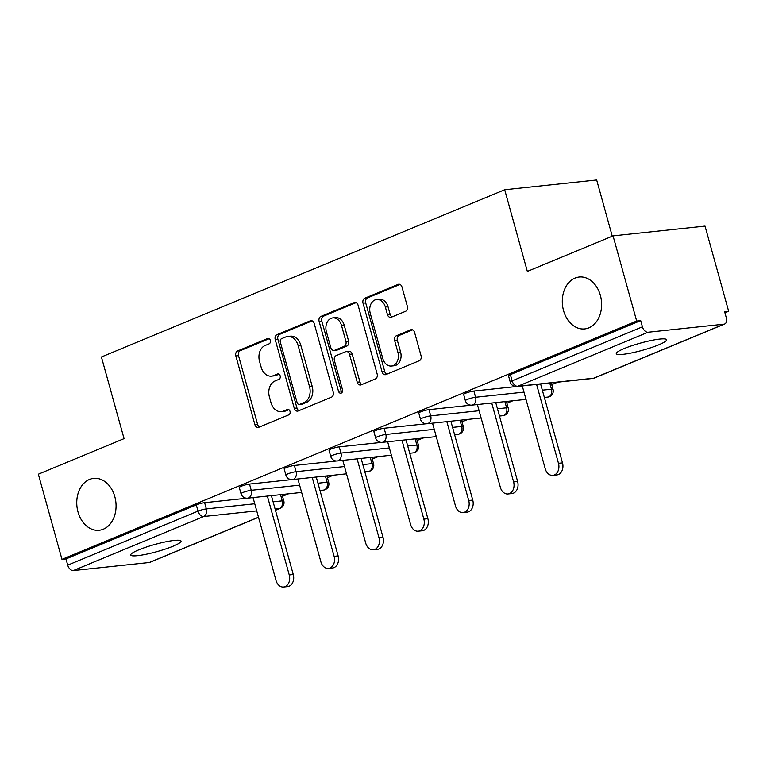 <?xml version="1.0" encoding="UTF-8"?>
<svg xmlns="http://www.w3.org/2000/svg" width="767" height="767" viewBox="0 0 767 767"><rect width="100%" height="100%" fill="white"/><g stroke="black" fill="none" stroke-linecap="round" stroke-linejoin="round"><path stroke-width="1.15" d="M563.544 310.606A26.097 19.578 -96.1 0 0 584.703 328.918A26.097 19.578 -96.1 0 0 600.36 295.333A26.097 19.578 -96.1 0 0 579.2 277.021A26.097 19.578 -96.1 0 0 563.544 310.606M78.004 511.953A26.097 19.578 -96.1 0 0 99.173 530.265A26.097 19.578 -96.1 0 0 114.82 496.68A26.097 19.578 -96.1 0 0 93.66 478.368A26.097 19.578 -96.1 0 0 78.004 511.953M270.32 340.366A2.8 2.1 -96.1 0 0 268.047 338.4A2.8 2.1 -96.1 0 0 267.606 338.515L237.607 350.95A3.998 3.001 -96.1 0 0 235.843 355.936L254.893 424.65A3.998 3.001 -96.1 0 0 258.143 427.459A3.998 3.001 -96.1 0 0 258.776 427.296L288.775 414.861A2.8 2.1 -96.1 0 0 290.012 411.361A2.8 2.1 -96.1 0 0 287.74 409.396A2.8 2.1 -96.1 0 0 287.289 409.511L283.416 411.122A12.809 9.607 -96.1 0 1 281.374 411.649A12.809 9.607 -96.1 0 1 270.991 402.656L269.399 396.932A12.809 9.607 -96.1 0 1 275.046 380.969L278.929 379.358A2.8 2.1 -96.1 0 0 280.166 375.868A2.8 2.1 -96.1 0 0 277.894 373.903A2.8 2.1 -96.1 0 0 277.453 374.008L273.57 375.619A12.809 9.607 -96.1 0 1 271.528 376.146A12.809 9.607 -96.1 0 1 261.144 367.153L259.553 361.43A12.809 9.607 -96.1 0 1 265.2 345.466L269.083 343.856A2.8 2.1 -96.1 0 0 270.32 340.366M138.722 549.872A26.097 3.739 164.5 0 0 130.735 555.02A26.097 3.739 164.5 0 0 146.305 554.225A26.097 3.739 164.5 0 0 173.045 546.229A26.097 3.739 164.5 0 0 181.031 541.071A26.097 3.739 164.5 0 0 165.461 541.866A26.097 3.739 164.5 0 0 138.722 549.872M624.261 348.525A26.097 3.739 164.5 0 0 616.275 353.673A26.097 3.739 164.5 0 0 631.845 352.878A26.097 3.739 164.5 0 0 658.585 344.882A26.097 3.739 164.5 0 0 666.571 339.723A26.097 3.739 164.5 0 0 651.001 340.519A26.097 3.739 164.5 0 0 624.261 348.525M405.58 311.306A3.998 3.001 -96.1 0 0 407.344 306.311L401.994 287.04A3.998 3.001 -96.1 0 0 398.754 284.231A3.998 3.001 -96.1 0 0 398.111 284.394L364.795 298.21A3.998 3.001 -96.1 0 0 363.031 303.195L382.091 371.909A3.998 3.001 -96.1 0 0 385.331 374.718A3.998 3.001 -96.1 0 0 385.974 374.555L419.29 360.739A3.998 3.001 -96.1 0 0 421.054 355.744L414.592 332.466A3.998 3.001 -96.1 0 0 411.352 329.657A3.998 3.001 -96.1 0 0 410.709 329.82L396.453 335.725A3.998 3.001 -96.1 0 0 394.689 340.721L397.891 352.264A10.709 8.034 -96.1 0 1 391.467 366.041A10.709 8.034 -96.1 0 1 382.791 358.525L370.24 313.291A10.709 8.034 -96.1 0 1 376.664 299.513A10.709 8.034 -96.1 0 1 385.35 307.03L387.44 314.566A3.998 3.001 -96.1 0 0 390.681 317.375A3.998 3.001 -96.1 0 0 391.323 317.212L405.58 311.306M61.974 559.364L38.35 474.198L124.062 438.647L101.417 356.981L504.686 189.746L527.341 271.413L613.054 235.872L636.668 321.037L61.974 559.364L65.991 558.932L67.717 565.154L198.02 511.119L196.294 504.897L65.991 558.932M314.192 323.453A3.998 3.001 -96.1 0 0 310.942 320.644A3.998 3.001 -96.1 0 0 310.309 320.807L276.992 334.623A3.998 3.001 -96.1 0 0 275.228 339.608L294.279 408.322A3.998 3.001 -96.1 0 0 297.529 411.131A3.998 3.001 -96.1 0 0 298.162 410.968L331.478 397.153A3.998 3.001 -96.1 0 0 333.242 392.158L314.192 323.453M320.894 316.416L354.21 302.601A3.998 3.001 -96.1 0 1 354.843 302.438A3.998 3.001 -96.1 0 1 358.093 305.247L377.143 373.951A3.998 3.001 -96.1 0 1 375.379 378.946L361.123 384.852A3.998 3.001 -96.1 0 1 360.49 385.015A3.998 3.001 -96.1 0 1 357.24 382.206L349.512 354.344A3.998 3.001 -96.1 0 0 346.272 351.535A3.998 3.001 -96.1 0 0 345.629 351.698L336.176 355.62A3.998 3.001 -96.1 0 0 334.412 360.605L342.456 389.617A2.8 2.1 -96.1 0 1 340.778 393.222A2.8 2.1 -96.1 0 1 338.506 391.256L319.13 321.402A3.998 3.001 -96.1 0 1 320.894 316.416L323.578 316.129L356.089 302.649M612.258 236.198L596.668 179.986L504.686 189.746M258.508 517.313L149.968 562.326A6.117 3.95 -112.5 0 1 149.249 562.508L73.354 570.562A6.117 3.95 -112.5 0 1 67.717 565.154M613.054 235.872L705.026 226.102L728.65 311.277L724.94 312.811M636.668 321.037L640.694 320.606L642.42 326.828A6.117 3.95 67.5 0 0 648.057 332.236L723.952 324.182A6.117 3.95 67.5 0 0 724.671 324A6.117 3.95 67.5 0 0 726.349 317.922L724.623 311.699L728.65 311.277M557.657 382.187L551.741 384.631M512.787 400.796L506.872 403.241M467.908 419.396L462.002 421.85M423.039 438.005L417.123 440.459M378.169 456.614L372.254 459.069M333.3 475.224L327.384 477.678M288.421 493.833L282.515 496.287M648.057 332.236L517.763 386.271A6.117 3.95 67.5 0 1 512.116 380.863A6.117 0.872 164.5 0 0 510.247 382.071L508.521 375.849A6.117 0.872 -15.5 0 1 510.391 374.641L512.116 380.863L642.42 326.828M640.694 320.606L510.391 374.641M196.294 504.897A6.117 0.872 -15.5 0 1 204.626 502.682L246.84 498.205M281.384 494.581A6.117 0.872 -15.5 0 1 282.093 494.782L283.819 501.004A6.117 0.872 164.5 0 0 282.246 500.851L280.53 494.667M473.862 391.036L475.588 397.258A6.117 0.872 -15.5 0 0 467.247 399.473A6.117 0.872 164.5 0 0 465.377 400.681L463.651 394.459A6.117 0.872 -15.5 0 1 465.521 393.25A6.117 0.872 -15.5 0 1 473.862 391.036L516.076 386.558M550.62 382.934A6.117 0.872 -15.5 0 1 551.329 383.136L553.055 389.358A6.117 0.872 164.5 0 0 551.473 389.205L549.757 383.021M428.983 409.645L430.709 415.867A6.117 0.872 -15.5 0 0 422.377 418.082A6.117 0.872 164.5 0 0 420.508 419.29L418.782 413.068A6.117 0.872 -15.5 0 1 420.652 411.86A6.117 0.872 -15.5 0 1 428.983 409.645L471.197 405.168M505.741 401.544A6.117 0.872 -15.5 0 1 506.46 401.745L508.185 407.967A6.117 0.872 164.5 0 0 506.603 407.814L504.887 401.63M384.114 428.254L385.839 434.477A6.117 0.872 -15.5 0 0 377.508 436.691A6.117 0.872 164.5 0 0 375.629 437.899L373.903 431.677A6.117 0.872 -15.5 0 1 375.782 430.469A6.117 0.872 -15.5 0 1 384.114 428.254L426.327 423.767M460.871 420.143A6.117 0.872 -15.5 0 1 461.581 420.354L463.306 426.577A6.117 0.872 164.5 0 0 461.734 426.423L460.018 420.239M339.244 446.864L340.97 453.086A6.117 0.872 -15.5 0 0 332.629 455.301A6.117 0.872 164.5 0 0 330.759 456.509L329.033 450.287A6.117 0.872 -15.5 0 1 330.903 449.078A6.117 0.872 -15.5 0 1 339.244 446.864L381.458 442.377M416.002 438.753A6.117 0.872 -15.5 0 1 416.711 438.964L418.437 445.186A6.117 0.872 164.5 0 0 416.855 445.023L415.148 438.849M294.375 465.464L296.1 471.686A6.117 0.872 -15.5 0 0 287.759 473.91A6.117 0.872 164.5 0 0 285.89 475.109L284.164 468.886A6.117 0.872 -15.5 0 1 286.033 467.688A6.117 0.872 -15.5 0 1 294.375 465.464L336.588 460.986M371.132 457.362A6.117 0.872 -15.5 0 1 371.842 457.563L373.567 463.786A6.117 0.872 164.5 0 0 371.985 463.632L370.269 457.458M249.505 484.073L251.231 490.295A6.117 0.872 -15.5 0 0 242.89 492.51A6.117 0.872 164.5 0 0 241.02 493.718L239.294 487.496A6.117 0.872 -15.5 0 1 241.164 486.288A6.117 0.872 -15.5 0 1 249.505 484.073L291.709 479.596M326.253 475.971A6.117 0.872 -15.5 0 1 326.972 476.173L328.698 482.395A6.117 0.872 164.5 0 0 327.116 482.242L325.4 476.058M271.528 376.146L274.212 375.859A12.809 9.607 -96.1 0 0 276.245 375.341L273.57 375.619M279.025 374.191L276.245 375.341M281.374 411.649L284.058 411.361A12.809 9.607 -96.1 0 0 286.091 410.834L283.416 411.122M288.862 409.693L286.091 410.834M269.179 338.688L240.282 350.672A3.998 3.001 -96.1 0 0 238.518 355.658L257.578 424.362A3.998 3.001 -96.1 0 0 259.582 426.96M312.188 320.855L279.677 334.335A3.998 3.001 -96.1 0 0 277.903 339.321L296.963 408.034A3.998 3.001 -96.1 0 0 298.967 410.633M281.575 338.678A2.8 2.1 -96.1 0 0 280.348 342.168L297.069 402.483A2.8 2.1 -96.1 0 0 299.341 404.449A2.8 2.1 -96.1 0 0 299.792 404.334L303.885 402.637A12.809 9.607 -96.1 0 0 309.532 386.673L298.095 345.447A12.809 9.607 -96.1 0 0 287.711 336.454A12.809 9.607 -96.1 0 0 285.669 336.981L281.575 338.678M299.341 404.449L302.025 404.161A2.8 2.1 -96.1 0 0 302.466 404.046L299.792 404.334M287.711 336.454L290.386 336.176A12.809 9.607 -96.1 0 1 300.779 345.16L312.207 386.386A12.809 9.607 -96.1 0 1 306.56 402.349L302.466 404.046M346.272 351.535L348.947 351.248A3.998 3.001 -96.1 0 1 352.197 354.057L359.924 381.928A3.998 3.001 -96.1 0 0 361.928 384.526M323.578 316.129A3.998 3.001 -96.1 0 0 321.814 321.114L341.181 390.969A2.8 2.1 -96.1 0 0 342.044 392.436M341.497 325.429A10.709 8.034 -96.1 0 0 332.811 317.912A10.709 8.034 -96.1 0 0 326.387 331.689L330.807 347.624A3.998 3.001 -96.1 0 0 334.057 350.433A3.998 3.001 -96.1 0 0 334.69 350.27L344.153 346.348A3.998 3.001 -96.1 0 0 345.917 341.363L341.497 325.429L344.182 325.141A10.709 8.034 -96.1 0 0 335.495 317.624L332.811 317.912M334.057 350.433L336.742 350.155A3.998 3.001 -96.1 0 0 337.375 349.992L334.69 350.27M344.182 325.141L348.602 341.075A3.998 3.001 -96.1 0 1 346.828 346.07L337.375 349.992M376.664 299.513L379.349 299.226A10.709 8.034 -96.1 0 1 388.025 306.742L390.115 314.288A3.998 3.001 -96.1 0 0 392.119 316.886M391.467 366.041L394.152 365.763A10.709 8.034 -96.1 0 0 400.575 351.976L397.891 352.264M412.588 329.868L399.137 335.447A3.998 3.001 -96.1 0 0 397.373 340.433L400.575 351.976M399.99 284.442L367.479 297.922A3.998 3.001 -96.1 0 0 365.715 302.907L384.766 371.621A3.998 3.001 -96.1 0 0 386.769 374.219M289.245 574.943L293.262 574.521A9.377 7.037 83.9 0 1 287.635 586.592L283.617 587.014A9.377 7.037 -96.1 0 0 289.245 574.943L267.367 496.067M253.033 497.591L276.015 580.437A9.377 7.037 -96.1 0 0 283.617 587.014M293.262 574.521L271.393 495.635M334.115 556.334L338.132 555.912A9.377 7.037 83.9 0 1 332.514 567.983L328.487 568.405A9.377 7.037 -96.1 0 0 334.115 556.334L312.236 477.457M297.903 478.982L320.884 561.827A9.377 7.037 -96.1 0 0 328.487 568.405M338.132 555.912L316.263 477.036M378.984 537.734L383.011 537.303A9.377 7.037 83.9 0 1 377.383 549.373L373.356 549.795A9.377 7.037 -96.1 0 0 378.984 537.734L357.106 458.848M342.782 460.373L365.754 543.218A9.377 7.037 -96.1 0 0 373.356 549.795M383.011 537.303L361.132 458.426M423.854 519.125L427.881 518.693A9.377 7.037 83.9 0 1 422.253 530.764L418.236 531.195A9.377 7.037 -96.1 0 0 423.854 519.125L401.985 440.239M387.651 441.763L410.623 524.609A9.377 7.037 -96.1 0 0 418.236 531.195M427.881 518.693L406.002 439.817M468.733 500.515L472.75 500.084A9.377 7.037 83.9 0 1 467.122 512.155L463.105 512.586A9.377 7.037 -96.1 0 0 468.733 500.515L446.854 421.639M432.521 423.154L455.493 505.999A9.377 7.037 -96.1 0 0 463.105 512.586M472.75 500.084L450.871 421.208M513.602 481.906L517.62 481.475A9.377 7.037 83.9 0 1 512.001 493.545L507.975 493.977A9.377 7.037 -96.1 0 0 513.602 481.906L491.724 403.03M477.39 404.545L500.372 487.39A9.377 7.037 -96.1 0 0 507.975 493.977M517.62 481.475L495.75 402.598M558.472 463.297L562.499 462.875A9.377 7.037 83.9 0 1 556.871 474.936L552.844 475.367A9.377 7.037 -96.1 0 0 558.472 463.297L536.593 384.42M522.269 385.945L545.241 468.781A9.377 7.037 -96.1 0 0 552.844 475.367M562.499 462.875L540.62 383.989M268.508 338.42L267.606 338.515M288.2 409.415L287.289 409.511M278.354 373.913L277.453 374.008M149.249 562.508L258.479 517.207M275.42 510.18L279.543 508.473L275.075 508.943M256.724 510.899L203.658 516.527L73.354 570.562M275.449 510.285L280.271 508.291A6.117 3.95 -112.5 0 1 279.543 508.473A6.117 4.592 -96.1 0 0 282.246 500.851L273.1 501.819M204.626 502.682L206.352 508.904A6.117 4.592 -96.1 0 1 203.658 516.527A6.117 3.95 -112.5 0 1 198.02 511.119A6.117 0.872 -15.5 0 1 206.352 508.904L254.749 503.766M510.247 382.071A6.117 6.117 0 0 0 516.785 386.52A6.117 4.592 83.9 0 0 517.763 386.271L593.648 378.217L723.952 324.182M516.785 386.52L592.68 378.467A6.117 4.592 83.9 0 0 593.648 378.217A6.117 3.95 67.5 0 0 594.377 378.035L724.671 324M299.619 485.156L251.231 490.295A6.117 4.592 -96.1 0 1 248.527 497.917A6.117 4.592 83.9 0 1 247.559 498.167L301.632 492.433M317.979 483.21L327.116 482.242A6.117 4.592 -96.1 0 1 324.422 489.864A6.117 4.592 83.9 0 1 323.444 490.113A6.117 6.117 0 0 0 328.698 482.395M285.89 475.109A6.117 6.117 0 0 0 292.428 479.557A6.117 4.592 83.9 0 0 293.397 479.308A6.117 4.592 -96.1 0 0 296.1 471.686L344.488 466.557M362.849 464.601L371.985 463.632A6.117 4.592 -96.1 0 1 369.291 471.254A6.117 4.592 83.9 0 1 368.313 471.504A6.117 6.117 0 0 0 373.567 463.786M330.759 456.509A6.117 6.117 0 0 0 337.298 460.957A6.117 4.592 83.9 0 0 338.276 460.708A6.117 4.592 -96.1 0 0 340.97 453.086L389.368 447.947M407.718 446.001L416.855 445.023A6.117 4.592 -96.1 0 1 414.161 452.645A6.117 4.592 83.9 0 1 413.192 452.894A6.117 6.117 0 0 0 418.437 445.186M375.629 437.899A6.117 6.117 0 0 0 382.177 442.348A6.117 4.592 83.9 0 0 383.145 442.099A6.117 4.592 -96.1 0 0 385.839 434.477L434.237 429.338M452.588 427.392L461.734 426.423A6.117 4.592 -96.1 0 1 459.03 434.045A6.117 4.592 83.9 0 1 458.062 434.295A6.117 6.117 0 0 0 463.306 426.577M420.508 419.29A6.117 6.117 0 0 0 427.046 423.739A6.117 4.592 83.9 0 0 428.015 423.489A6.117 4.592 -96.1 0 0 430.709 415.867L479.107 410.728M497.457 408.782L506.603 407.814A6.117 4.592 -96.1 0 1 503.9 415.436A6.117 4.592 83.9 0 1 502.931 415.685A6.117 6.117 0 0 0 508.185 407.967M465.377 400.681A6.117 6.117 0 0 0 471.916 405.129A6.117 4.592 83.9 0 0 472.884 404.88A6.117 4.592 -96.1 0 0 475.588 397.258L523.976 392.119M542.336 390.173L551.473 389.205A6.117 4.592 -96.1 0 1 548.779 396.827A6.117 4.592 83.9 0 1 547.801 397.076A6.117 6.117 0 0 0 553.055 389.358M257.578 424.362L254.893 424.65M238.518 355.658L235.843 355.936M240.282 350.672L237.607 350.95M296.963 408.034L294.279 408.322M277.903 339.321L275.228 339.608M279.677 334.335L276.992 334.623M311.603 320.664L310.309 320.807M306.56 402.349L303.885 402.637M312.207 386.386L309.532 386.673M300.779 345.16L298.095 345.447M355.505 302.457L354.21 302.601M359.924 381.928L357.24 382.206M352.197 354.057L349.512 354.344M341.181 390.969L338.506 391.256M321.814 321.114L319.13 321.402M346.828 346.07L344.153 346.348M348.602 341.075L345.917 341.363M390.115 314.288L387.44 314.566M388.025 306.742L385.35 307.03M397.373 340.433L394.689 340.721M399.137 335.447L396.453 335.725M412.004 329.676L410.709 329.82M384.766 371.621L382.091 371.909M365.715 302.907L363.031 303.195M367.479 297.922L364.795 298.21M399.406 284.25L398.111 284.394M280.271 508.291A6.117 6.117 0 0 0 283.819 501.004M241.02 493.718A6.117 6.117 0 0 0 247.559 498.167M319.992 490.477L323.444 490.113M292.428 479.557L346.511 473.824M364.862 471.878L368.313 471.504M337.298 460.957L391.381 455.214M409.731 453.268L413.192 452.894M382.177 442.348L436.25 436.605M454.601 434.659L458.062 434.295M427.046 423.739L481.12 417.996M499.48 416.05L502.931 415.685M471.916 405.129L525.999 399.386M544.349 397.44L547.801 397.076M592.68 378.467A6.117 6.117 0 0 0 594.377 378.035"/></g></svg>
